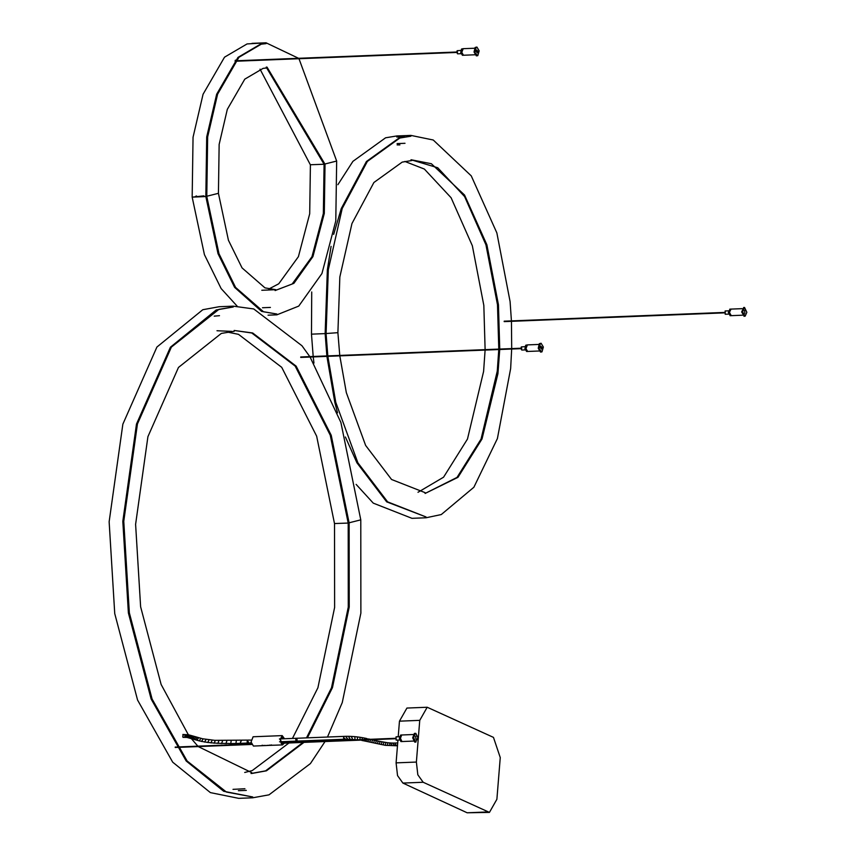 <?xml version="1.0" encoding="UTF-8"?>
<svg xmlns="http://www.w3.org/2000/svg" width="856" height="856" viewBox="0 0 856 856"><rect width="100%" height="100%" fill="white"/><g stroke="black" fill="none" stroke-linecap="round" stroke-linejoin="round"><path stroke-width="1.28" d="M493.463 737.38L500.257 757.581L496.887 799.279L489.439 812.398L423.174 782.266L417.824 774.787L416.38 762.065L419.75 720.356L427.198 707.249L493.463 737.38M489.439 812.398L467.151 812.783L402.887 783.069L397.537 775.6L396.093 762.867L397.944 740.055M398.211 736.77L399.463 721.169L406.921 708.062L427.198 707.249M740.986 315.243L741.799 315.211L740.986 315.243M745.137 316.174L742.601 311.894L744.549 307.465L746.86 312.29L745.137 316.174M744.581 310.343L744.87 313.328L744.667 310.332M743.832 307.518L741.649 311.937L744.185 316.206M731.024 309.123L729.387 312.429L731.281 315.629M731.056 315.661L729.291 312.429L730.799 309.112M729.708 314.195L729.569 310.675M729.975 309.166L728.338 312.472L730.232 315.671M725.182 310.985L725.214 314.248M742.494 315.211L741.799 315.211M235.357 60.22L235.047 61.14M474.994 51.991L476.096 47.422L476.91 47.048L479.178 50.846L477.798 55.619L475.198 53.2L474.994 51.991M477.809 51.221L477.145 52.922L476.364 51.617L476.749 50.044L477.809 51.221M476.91 47.048L475.144 47.465L474.042 52.023L476.31 55.822L477.263 55.79M474.599 48.236L463.214 48.685L461.769 52.387L463.471 55.244L474.855 54.784M463.428 55.244L461.673 52.398L463.16 48.685M463.117 48.685L461.545 49.017L460.721 52.43L462.422 55.287L463.374 55.244M460.838 50.418L457.147 50.697L456.73 52.409L457.586 53.832L460.977 53.703M539.184 348.199L540.286 343.641L541.099 343.256L543.367 347.055L541.987 351.837L539.387 349.409L539.184 348.199M541.998 347.429L541.334 349.13L540.553 347.825L540.939 346.252L541.998 347.429M541.099 343.256L539.334 343.673L538.231 348.242L540.5 352.041L541.452 351.998M538.788 344.444L527.403 344.893L525.959 348.606L527.66 351.452L539.045 351.003M526.258 349.986L525.948 348.585M527.617 351.452L525.862 348.606L527.35 344.904M527.307 344.904L525.734 345.225L524.91 348.649L526.611 351.495L527.564 351.452M525.028 346.637L521.336 346.905L520.919 348.617L521.775 350.04L525.167 349.911M244.923 788.74L233.003 789.35M216.996 330.748L231.858 331.379M214.203 316.142L219.489 315.682M412.827 741.093L411.276 741.146L412.827 741.093M401.699 735.004L400.415 738.3L401.945 741.521M415.791 736.213L415.898 739.199L415.62 736.224M396.028 736.866L396.157 740.119M400.651 735.047L399.367 738.343L400.897 741.563M401.849 741.521L400.319 738.311L401.603 735.015M401.625 735.176L400.405 738.3L401.849 741.36M414.39 733.41L412.678 737.808L414.711 742.098M415.845 733.367L417.878 737.647L415.674 742.056L413.63 737.776L415.342 733.378M272.871 745.255L271.844 745.255M271.052 745.02L271.587 744.966M271.662 745.308L270.903 745.234M270.828 745.266L271.373 745.223M284.609 741.585L284.395 742.719M284.256 743.158L282.534 744.902L280.137 739.616L282.213 735.614L284.502 738.749M282.213 735.614L253.098 736.77L251.065 742.013L253.419 746.058L262.91 745.662M271.341 745.319L269.822 745.373M270.057 745.341L267.19 745.383L270.4 745.255M268.891 745.426L268.217 745.373M269.233 745.373L267.96 745.448M268.089 745.394L267.489 745.362M270.56 745.298L269.715 745.287M263.691 745.619L264.311 745.608M264.632 745.587L263.627 745.523L264.632 745.426M263.905 745.501L264.525 745.437M263.552 745.587L262.096 745.255M262.503 745.64L263.381 745.662M265.809 745.544L265.06 745.458M266.12 745.512L266.911 745.469M270.218 745.148L269.587 745.116L270.186 745.223M282.587 744.891L273.941 745.234M266.216 745.533L267.136 745.501M267.575 745.469L266.601 745.49M266.762 745.512L267.543 745.426M270.4 745.202L269.651 745.276M268.645 745.373L268.11 745.308M262.953 745.64L262.236 745.458M273.043 745.266L273.834 745.18M283.892 743.168L282.523 744.346L280.404 739.691L282.234 736.16L284.213 738.76M284.331 741.596L284.064 742.73M282.116 744.26L282.994 743.211M283.175 742.762L283.432 741.638M283.315 738.792L281.795 736.278M247.726 743.04L247.095 741.82L247.833 743.051L247.095 741.82L247.823 740.226M247.213 740.74L247.63 742.997L248.465 741.756M295.78 739.884L296.518 741.114L295.78 739.884L296.401 738.279L295.78 739.884M295.898 738.803L296.518 741.114L346.723 739.156L357.519 739.809M297.021 740.59L296.315 741.061L295.769 739.381L296.604 738.321L297.15 739.819M311.113 164.716L325.023 164.224L324.071 164.245L266.205 67.142L267.019 67.11L325.023 164.224L324.306 213.411L312.932 256.597L293.875 283.347L275.097 290.559L292.164 284.021L311.969 256.714L323.354 213.497L324.082 164.341M325.002 163.988L336.665 161.046L335.787 220.944L321.942 273.535L298.744 306.095L276.873 314.837L268.056 315.179L276.873 314.837M196.538 195.981L195.842 196.152M203.899 195.842L192.172 197.148L206.788 196.495L218.976 253.697L235.582 287.413L263.541 311.787L276.841 314.013L261.626 311.402L234.619 287.381L218.013 253.665L205.847 196.613M206.767 196.259L218.43 193.317L228.424 240.236L242.045 267.896L264.975 287.873L275.867 289.703L261.797 290.27M487.439 811.97L467.151 812.783M423.174 782.266L402.887 783.069M416.38 762.065L396.093 762.867M419.75 720.356L399.463 721.169M331.379 57.341L236.438 61.011M339.757 355.422L337.895 332.674L326.093 333.53M327.816 355.903L326.072 333.562L311.477 334.161L313.189 356.481M335.231 523.519L349.141 523.027L349.227 607.043L332.46 687.635L307.4 737.84M349.12 522.791L360.783 519.849L360.879 613.089L342.272 702.53L327.484 737.037M344.829 738.418L343.502 737.979L344.133 736.374L279.43 738.953M344.133 736.374L346.701 736.31L346.156 737.112L347.279 738.353M346.701 736.31L349.355 736.331L348.841 737.134L349.794 738.375M349.355 736.331L352.062 736.449L351.602 737.251L352.351 738.482M352.062 736.449L354.823 736.652L354.962 738.675M354.823 736.652L357.455 736.93L357.444 738.942M357.455 736.93L360.098 737.294L359.948 739.284M360.098 737.294L362.345 737.669L362.088 739.638M361.853 740.076L359.67 740.108M362.345 737.669L364.592 738.086L364.239 740.033M364.185 739.98L364.046 740.868L361.853 740.461M366.454 739.338L366.186 740.429L366.614 738.493L368.562 739.37M368.476 739.777L368.144 740.857M370.53 739.723L370.049 741.285M371.879 739.67L372.499 739.819L371.975 741.735M373.869 742.173L374.393 740.258L376.287 740.697L375.784 742.623M387.64 742.751L378.159 741.114L377.689 743.051M380.021 741.51L379.625 743.457M381.883 741.885L381.573 743.843M383.745 742.206L383.531 744.185M385.692 742.505L385.617 744.506M391.599 743.04L387.629 742.751L387.693 744.763M389.63 742.933L389.844 744.955M393.696 743.083L391.588 743.04L391.106 743.843L391.962 745.084M396.392 745.084L395.076 744.645L395.697 743.04L393.674 743.083L393.139 743.875L394.22 745.127M241.456 740.729L240.408 742.077L241.146 743.318L235.935 743.49L236.277 740.911M235.935 743.49L230.756 743.586L231.141 740.996M230.756 743.586L225.973 743.34L226.819 741.007M226.391 743.597L221.64 743.265L222.528 740.943M222.046 743.532L217.916 743.136L218.858 740.815M218.323 743.393L214.225 742.933L215.231 740.611M214.631 743.19L211.025 742.666L212.085 740.354M211.421 742.922L207.848 742.312L208.982 740.012M208.243 742.569L204.734 741.863L205.954 739.573M205.119 742.12L201.674 741.296L202.979 739.028M202.037 741.553L199.33 740.761L200.711 738.503M197.79 740.354L197.041 740.14L198.496 737.893M196.345 739.926L195.617 739.702L197.126 737.476M194.933 739.477L194.226 739.242L195.756 737.027M193.798 739.092L193.092 738.856L194.333 736.406L202.626 738.771L214.824 740.354L251.076 740.076M192.322 738.728L193.499 736.256M191.252 738.375L192.386 735.893M190.182 738.054L191.241 735.55M189.123 737.786L190.075 735.261M188.053 737.572L188.866 735.026M182.927 737.337L186.972 737.423L187.689 734.855M185.902 737.337L186.48 734.758M184.671 737.294L185.099 734.705M183.409 737.316L182.67 736.085L183.719 734.737M260.042 69.165L310.407 164.876L309.701 213.765L298.402 256.672L278.746 283.785L268.795 289.028M298.573 58.294L266.055 42.8L247.074 43.934L224.518 57.181L203.065 94.256L193.049 137.249L192.172 197.148L204.424 254.649L221.137 288.568L237.144 306.138M262.492 307.743L270.41 307.432M206.788 196.495L207.655 136.885L217.617 94.139L238.92 57.298L261.251 44.18L266.088 43.624L260.406 44.212L237.979 57.395L216.654 94.246L206.703 136.971L205.836 196.516M218.43 193.317L219.147 144.418L227.311 109.354L244.784 79.148L263.092 68.384L267.051 67.924M336.665 161.046L298.979 58.722M251.974 43.356L266.055 42.8M743.597 307.507L744.549 307.465M729.793 309.144L730.757 309.112M725.086 310.974L728.488 310.846M730.853 309.102L742.238 308.652M744.902 316.206L743.95 316.249M731.013 315.661L730.061 315.704M728.617 314.12L725.225 314.259M731.11 315.661L740.494 315.286M235.4 60.209L236.406 60.166L235.4 60.209M457.532 52.409L236.556 61.204M236.534 60.765L457.511 51.981M521.721 348.627L300.745 357.412M300.724 356.973L521.7 348.189M281.153 743.286L395.408 738.739M251.675 744.453L177.021 747.427M176.111 747.459L175.223 747.491M395.386 738.3L280.939 742.858M175.202 747.063L175.822 747.031M176.743 746.999L251.493 744.025M725.16 312.836L504.195 321.621M504.173 321.182L725.15 312.397M339.811 355.861L346.327 392.626L365.63 445.43L391.556 479.488L425.058 492.639M331.069 246.389L327.367 269.8L325.141 333.605L326.864 355.935M326.906 356.374L334.803 402.277L337.531 412.817M345.396 436.988L356.92 462.786L386.666 501.851L426.021 516.949L387.618 501.862L357.894 462.818L335.766 402.299L327.859 356.331M313.243 356.92L313.949 363.083M356.117 484.389L373.27 503.135L411.971 518.329L426.053 517.773L441.279 514.552L473.882 487.246L497.4 438.561L510.647 368.54L511.674 349.023M404.845 161.442L424.373 169.071L451.101 197.747L472.341 245.747L483.833 305.432L485.117 349.644M485.106 350.083L483.597 371.45L467.472 439.064L443.569 477.199L417.995 492.286M497.497 304.8L485.94 244.816L464.605 196.58L437.737 167.765L411.008 159.74L431.37 163.731L464.551 195.04L486.904 244.848L498.449 304.779L499.744 349.066M499.733 349.494L497.935 373.655L482.014 438.978L457.971 477.327L425.09 493.463L457.029 477.413L481.051 439.085L497.261 371.14L498.781 349.537M497.497 304.897L498.791 349.098M337.885 184.693L352.929 161.335L385.596 137.795L396.777 135.954L410.859 135.398L433.243 140.01L471.249 175.865L496.865 232.928L510.09 301.601L511.428 320.893M511.449 321.332L511.695 348.585M399.913 144.889L397.13 144.91M337.895 332.674L339.843 276.97L351.955 223.555L373.901 182.499L402.192 162.116L411.854 160.521M333.68 234.384L341.255 208.586L366.411 161.517L398.95 138.084L410.891 136.211L399.816 138.041L367.363 161.42L342.218 208.479L328.319 269.715L326.093 333.562M311.477 334.161L311.723 291.96M404.738 136.735L396.82 137.046M405.006 143.294L397.077 143.605M234.212 331.293L221.319 333.423L178.476 367.438L147.917 436.667L135.601 524.332L140.619 606.776L161.131 684.479L188.341 734.748M191.113 738.332L197.843 746.154M198.239 746.582L251.771 772.658M128.411 613.024L151.138 699.031L186.159 760.963L223.716 791.286L252.745 796.968L226.401 792.046L187.111 760.984L152.101 699.063L129.342 612.81L123.767 521.293L137.441 423.966L171.371 347.108L218.922 309.358L233.249 306.983L216.151 309.99L170.408 347.215L136.478 424.073L122.815 521.347L128.379 612.821M309.808 356.62L301.965 345.749L253.729 308.941L233.217 306.159L219.136 306.726L202.797 309.712L156.905 347.055L122.857 424.169L109.14 521.775L114.736 613.549L137.57 700.058L172.698 762.182L210.394 792.613L238.696 798.348L252.777 797.781L269.009 794.839L310.407 763.584L325.045 741.531M227.204 332.042L238.482 334.332L281.72 367.331L316.656 436.185L334.525 523.69L334.621 607.439L317.908 687.775L292.463 738.428M290.259 741.36L289.349 742.516M288.996 742.965L252.22 770.582L244.72 772.465M305.218 740.772L304.329 741.927M303.976 742.377L266.441 770.817L251.803 773.471M348.199 523.155L348.274 607.118L331.507 687.743L306.491 737.872M304.319 740.804L303.431 741.959M303.067 742.409L265.574 770.86L251.001 773.503M325.922 739.948L325.291 741.093M238.385 790.698L246.314 790.377M349.141 523.027L331.219 435.255L296.144 366.143L252.67 332.973L234.18 330.47L251.782 332.995L295.181 366.111L330.255 435.233L348.189 523.048M360.783 519.849L340.891 422.447L310.086 357.038M401.881 734.983L413.266 734.523M396.125 736.845L399.517 736.716M400.833 735.026L401.785 734.983M414.625 733.378L415.588 733.335M413.523 741.082L412.945 741.103M402.138 741.531L411.522 741.157M399.645 739.991L396.253 740.13M402.042 741.542L401.09 741.574M415.93 742.077L414.978 742.12M264.868 745.597L265.595 745.576M270.935 745.308L270.378 745.33M264.065 745.576L263.381 745.608M264.868 745.544L264.333 745.565M266.13 745.49L265.585 745.512M281.667 744.388L282.566 744.346M269.982 745.341L271.288 745.287M241.146 743.318L251.193 742.912M397.473 745.811L385.307 745.319L364.046 740.868M378.159 741.114L376.287 740.697M364.592 738.086L366.614 738.493M368.615 738.931L370.562 739.37M372.499 739.819L374.393 740.258M395.697 743.04L397.708 742.965M186.972 737.423L199.683 741.007M194.333 736.406L188.491 734.769L182.82 734.491M296.518 741.114L279.548 741.788"/></g></svg>
